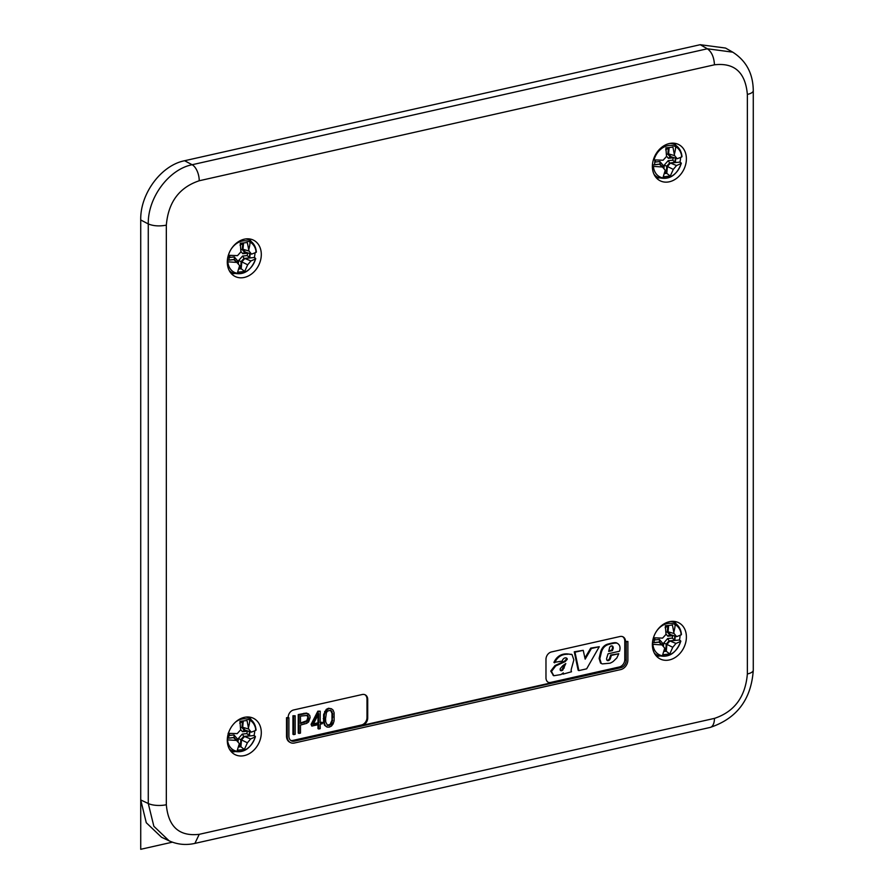 <?xml version="1.0" encoding="UTF-8"?>
<svg xmlns="http://www.w3.org/2000/svg" width="894" height="894" viewBox="0 0 894 894"><rect width="100%" height="100%" fill="white"/><g stroke="black" fill="none" stroke-linecap="round" stroke-linejoin="round"><path stroke-width="1.34" d="M161.501 837.231L146.27 822.715L140.727 799.951L140.727 219.958C140.123 193.719 161.155 165.323 184.6 160.73L192.143 164.731L707.355 48.779L732.745 52.165C746.233 60.77 753.072 73.599 753.273 90.663L753.273 90.663A13.131 4.492 0 0 1 747.362 94.418L747.362 673.964C745.406 696.884 734.443 711.691 714.451 718.385L199.228 834.326C179.247 836.639 168.273 826.76 166.329 804.723A13.131 4.492 180 0 1 148.27 803.505L153.857 826.291L169.089 840.807L161.501 837.231M732.745 52.165L725.548 48.064L700.214 44.7L184.6 160.73M140.727 219.958L148.27 223.947C147.733 197.753 168.765 169.357 192.143 164.731A13.131 6.783 77.3 0 1 199.228 180.756L714.451 64.804C734.443 62.502 745.406 72.369 747.362 94.418M286.527 717.726L287.253 718.094L287.253 736.611A8.538 6.705 117.5 0 0 290.449 742.579A8.538 6.705 117.5 0 0 294.383 743.026L620.749 669.584A8.538 6.705 117.5 0 0 627.879 659.951L627.879 641.445L625.509 641.445A6.571 5.152 117.5 0 0 623.051 636.852A6.571 5.152 117.5 0 0 620.023 636.506L551.464 651.938A6.571 5.152 117.5 0 0 545.977 659.336L545.977 677.853A6.571 5.152 117.5 0 0 548.435 682.435A6.571 5.152 117.5 0 0 551.464 682.781L362.226 725.369A6.571 5.152 117.5 0 0 367.713 717.96L367.713 699.454A6.571 5.152 117.5 0 0 365.255 694.861A6.571 5.152 117.5 0 0 362.226 694.515L293.668 709.948A6.571 5.152 117.5 0 0 288.181 717.357L286.527 717.726L286.527 736.231A8.538 6.705 117.5 0 0 289.723 742.199A8.538 6.705 117.5 0 0 290.092 742.378M684.312 628.292A20.35 15.98 117.5 0 0 678.457 622.604A20.35 15.98 117.5 0 0 657.749 629.499A20.35 15.98 117.5 0 0 654.464 653.346A20.35 15.98 117.5 0 0 659.694 658.71A20.35 15.98 117.5 0 0 680.747 652.497A20.35 15.98 117.5 0 0 684.312 628.292M259.215 742.299A20.35 15.98 117.5 0 0 253.371 718.262A20.35 15.98 117.5 0 0 229.378 730.677A20.35 15.98 117.5 0 0 234.597 754.38A20.35 15.98 117.5 0 0 259.215 742.299M654.464 156.841A20.35 15.98 117.5 0 0 659.694 180.543A20.35 15.98 117.5 0 0 684.312 168.463A20.35 15.98 117.5 0 0 678.457 144.437A20.35 15.98 117.5 0 0 654.464 156.841M259.215 245.783A20.35 15.98 117.5 0 0 253.371 240.095A20.35 15.98 117.5 0 0 232.652 246.99A20.35 15.98 117.5 0 0 229.378 270.837A20.35 15.98 117.5 0 0 234.597 276.201A20.35 15.98 117.5 0 0 255.662 269.988A20.35 15.98 117.5 0 0 259.215 245.783M288.181 717.357L288.896 717.726L288.896 736.243A6.571 5.152 117.5 0 0 291.355 740.835A6.571 5.152 117.5 0 0 294.383 741.171L620.749 667.729A6.571 5.152 117.5 0 0 626.225 660.331L626.225 641.814L627.879 641.445M548.078 682.234A6.571 5.152 117.5 0 0 550.738 682.413L619.296 666.98A6.571 5.152 117.5 0 0 624.783 659.571L626.225 660.331M364.886 694.694A6.571 5.152 117.5 0 1 366.987 699.086L366.987 717.591A6.571 5.152 117.5 0 1 361.5 724.989L292.941 740.422L294.383 741.171M290.673 740.377A6.571 5.152 117.5 0 0 292.941 740.422M288.896 717.726L287.253 718.094M624.783 659.571L624.783 641.065L626.225 641.814M295.176 715.781L292.941 715.748L292.941 734.253L293.668 734.633L295.176 734.287L295.176 715.781L293.668 716.116L293.668 734.633M308.743 714.038L306.351 713.066L298.25 714.552L298.25 733.058L298.976 733.438L300.485 733.091L300.485 725.068L306.664 723.358L308.586 721.95L310.117 717.614L309.771 715.423L307.078 713.434L298.976 714.921L298.976 733.438M320.208 711.177L317.862 711.166L311.09 724.352L311.816 726.096L318.7 724.542L318.7 728.99L320.208 728.655L320.208 724.207L322.321 723.727L322.321 722.363L320.208 722.833L320.208 711.177L318.588 711.546L311.816 724.732L311.816 726.096M322.321 722.363L320.208 722.296M317.973 724.699L317.973 728.621L318.7 728.99M331.451 708.752L328.5 708.26L326.265 709.355L323.606 714.608L323.606 722.62L324.611 725.302L326.981 727.057L329.227 727.146L331.451 726.073L333.116 723.928L334.121 720.81L334.121 712.809L333.116 710.127L331.451 708.752L329.227 708.629L326.981 709.724L325.338 711.847L324.332 714.988L324.332 722.989L325.338 725.671L326.981 727.057M307.011 715.211L307.838 717.569L306.72 720.754L300.485 723.011M317.973 715.066L317.973 722.799L313.492 723.816M330.478 710.249L331.987 713.311L331.987 720.162L330.132 724.419L327.238 725.179M624.783 641.065A6.571 5.152 117.5 0 0 622.682 636.684M606.981 660.297A1.967 1.542 117.5 0 0 607.685 660.23A3.297 2.593 117.5 0 0 608.389 659.839A2.894 2.28 117.5 0 0 609.004 659.336A2.581 2.034 117.5 0 0 609.451 658.666L610.669 655.034L618.771 653.737L616.838 657.939L613.195 661.471A15.679 12.304 117.5 0 1 611.585 662.465A15.399 12.091 117.5 0 1 610.043 663.192L602.489 663.896A6.549 5.14 117.5 0 1 601.371 663.516A6.549 5.14 117.5 0 1 601.271 663.46L599.818 658.766L601.483 651.838C602.891 647.636 605.473 645.122 609.227 644.295A69.643 54.668 117.5 0 1 612.736 643.456A26.708 20.975 117.5 0 1 615.463 643.077A7.04 5.532 117.5 0 1 617.24 643.267L617.307 643.289M616.949 643.077L616.514 642.887A7.04 5.532 117.5 0 0 614.737 642.697A26.708 20.975 117.5 0 0 612.01 643.077A69.643 54.668 117.5 0 0 608.512 643.915C604.757 644.73 602.176 647.245 600.757 651.458L599.103 658.397L600.556 663.08A6.549 5.14 117.5 0 0 600.656 663.136A6.549 5.14 117.5 0 0 600.757 663.192M578.865 670.589L578.139 670.221L574.272 651.804L583.223 650.329L585.168 659.157L591.403 648.485L599.271 646.72L586.654 668.835L578.865 670.589L574.987 652.184L583.223 650.329M584.911 657.995L590.688 648.116L599.271 646.72M566.383 658.018L566.595 658.129A3.23 2.526 117.5 0 0 566.494 658.073A3.23 2.526 117.5 0 0 563.119 659.202A3.542 2.783 117.5 0 0 562.27 661.091L553.9 662.432C556.671 656.542 561.074 653.693 567.098 653.883L572.048 654.62L573.859 659.873L571.557 668.243A9.745 7.644 117.5 0 0 571.277 669.382A5.375 4.213 117.5 0 0 571.165 670.578A2.336 1.833 117.5 0 0 571.3 671.327A3.252 2.548 117.5 0 0 571.534 671.752L562.963 674.165L562.292 673.618M553.464 675.529L550.749 671.081L555.006 665.549L564.416 661.258L566.461 659.034A1.307 1.028 117.5 0 0 566.125 657.928M567.098 653.883L571.679 654.442M560.337 670.332A2.235 1.754 117.5 0 0 560.728 670.321A2.861 2.246 117.5 0 0 561.264 670.165A4.112 3.23 117.5 0 0 561.991 669.774L564.695 664.309M608.814 650.843L611.708 650.195L612.491 647.982A2.671 2.101 117.5 0 0 612.468 647.234A2.179 1.71 117.5 0 0 612.021 646.34M292.941 715.748L293.668 716.116M306.351 713.066L307.078 713.434M303.994 713.256L304.72 713.635M298.25 714.552L298.976 714.921M300.485 723.548L300.485 716.105L307.603 715.401L308.564 717.938L307.435 721.134L300.485 723.548M307.592 716.005L308.307 716.373M307.838 717.569L308.564 717.938M307.547 719.413L308.262 719.782M306.72 720.754L307.435 721.134M305.301 721.737L306.016 722.117M303.289 722.374L304.005 722.754M317.862 711.166L318.588 711.546M311.09 724.352L311.816 724.732M318.7 723.179L313.179 724.419L318.7 713.647L318.7 723.179L317.973 722.799M323.606 722.62L324.332 722.989M323.27 718.675L323.986 719.055M324.611 725.302L325.338 725.671M328.5 708.26L329.227 708.629M326.265 709.355L326.981 709.724M324.611 711.479L325.338 711.847M323.606 714.608L324.332 714.988M325.539 718.698L326.433 712.686L327.584 711.009L330.847 710.272L332.702 713.691L332.02 723.09L330.847 724.788L327.584 725.526L325.751 722.084L325.539 718.698M331.294 711.054L332.02 711.423M331.987 713.311L332.702 713.691M332.21 716.664L332.937 717.044M331.987 720.162L332.702 720.542M331.294 722.71L332.02 723.09M330.132 724.419L330.847 724.788M328.5 725.246L329.227 725.626M616.514 642.887L617.24 643.267C619.888 644.786 620.648 647.435 619.52 651.223L608.032 653.816L606.691 658.219A2.257 1.766 117.5 0 0 608.401 660.61A3.297 2.593 117.5 0 0 609.105 660.219A2.894 2.28 117.5 0 0 609.719 659.716A2.581 2.034 117.5 0 0 610.166 659.034L611.395 655.403L618.771 653.737M600.757 651.458L601.483 651.838M599.103 658.397L599.818 658.766M600.556 663.08L601.271 663.46M610.669 655.034L611.395 655.403M609.764 658.051L610.49 658.42M609.451 658.666L610.166 659.034M609.004 659.336L609.719 659.716M608.389 659.839L609.105 660.219M607.685 660.23L608.401 660.61M607.015 660.308L607.741 660.677M608.669 651.413L612.424 650.575L613.217 648.351A2.671 2.101 117.5 0 0 613.195 647.602A2.179 1.71 117.5 0 0 609.417 648.485L608.669 651.413M611.708 650.195L612.424 650.575M612.222 646.574L612.949 646.954M612.491 647.982L613.217 648.351M590.688 648.116L591.403 648.485M574.272 651.804L574.987 652.184M554.626 662.812C557.387 656.922 561.778 654.073 567.813 654.263M566.394 658.275L567.12 658.654A1.721 1.352 117.5 0 0 566.595 658.129M566.461 659.034L567.187 659.403A1.307 1.028 117.5 0 0 567.12 658.654M555.006 665.549L555.722 665.918L565.142 661.627L567.187 659.403M550.749 671.081L551.475 671.461L555.722 665.918M562.963 674.165L563.321 672.88L561.03 674.557L553.822 675.741L551.475 671.461M565.801 663.549A59.328 46.566 117.5 0 0 562.751 665.739L560.281 668.6A3.475 2.727 117.5 0 0 560.18 669.584A1.453 1.14 117.5 0 0 560.862 670.668A2.235 1.754 117.5 0 0 561.443 670.701A2.861 2.246 117.5 0 0 561.991 670.534A4.112 3.23 117.5 0 0 562.717 670.154L565.801 663.549M561.991 669.774L562.717 670.154M561.264 670.165L561.991 670.534M560.728 670.321L561.443 670.701M255.84 251.538L256.153 252.354L251.56 254.142L245.403 252.119L242.978 249.292L243.559 242.933M227.367 260.333L233.848 259.651L236.876 262.411L227.299 261.797M238.776 269.005L241.19 268.748L241.816 261.886L244.811 258.489L254.354 257.483A18.383 14.427 117.5 0 0 254.98 252.98M239.123 267.809L240.754 267.63L241.302 261.696L244.163 258.444L249.772 257.852L250.164 253.684M236.821 262.355L234.317 259.282M229.345 255.36L228.909 260.065L234.519 259.461M240.363 243.939L242.967 243.671L242.419 249.605L244.732 252.309L245.671 252.209M251.56 254.142L248.957 251.002L247.336 242.509L240.274 243.257L240.922 251.851L237.502 255.628L228.428 255.293A17.042 13.376 -62.5 0 1 229.78 251.616M242.978 249.292L248.957 251.002M241.816 261.886L247.683 264.78L244.665 271.474L237.603 272.223L239.648 265.63L236.876 262.411M244.665 271.474L241.19 268.748M247.683 264.78L250.935 260.925L255.539 258.936A17.042 13.376 -62.5 0 1 233.882 272.1A17.042 13.376 -62.5 0 1 227.825 261.875M244.811 258.489L250.935 260.925M255.248 257.986L255.539 258.936L254.354 257.483M244.163 258.444L242.553 256.075L247.169 255.583L249.772 257.852M241.302 261.696L238.642 260.523L242.553 256.075M240.754 267.63L241.123 261.607L243.995 258.355M239.436 266.568L240.575 267.485M242.419 249.605L240.855 249.549M247.169 255.583L247.705 252.879M242.777 243.693L242.229 249.549L244.554 252.253L242.777 253.695L247.392 253.214M236.72 262.065L237.48 260.646L237.268 262.87M234.396 259.361L234.306 256.947L229.702 257.438L229.076 258.277M240.05 245.224L242.598 243.66M681.44 156.148L681.753 156.953L677.171 158.741L671.003 156.729L668.578 153.902L669.17 147.544M652.43 164.999L659.459 164.25L662.476 167.01L652.385 166.306M664.376 173.615L666.79 173.358L667.427 166.496L670.422 163.088L679.954 162.082A18.383 14.427 117.5 0 0 680.58 157.579M664.723 172.408L666.365 172.24L666.913 166.295L669.774 163.043L675.383 162.451L675.763 158.283M662.42 166.966L659.917 163.881M654.52 164.664L660.13 164.071L654.52 164.641L654.956 159.959M665.974 148.549L668.567 148.27L668.019 154.215L670.344 156.908L671.271 156.808M677.171 158.741L674.568 155.601L672.936 147.119L665.885 147.856L666.533 156.45L663.102 160.227L654.028 159.892A17.042 13.376 -62.5 0 1 675.696 146.728A17.042 13.376 -62.5 0 1 681.753 156.953M668.578 153.902L674.568 155.601M653.38 159.825L654.028 159.892M667.427 166.496L673.294 169.391L670.265 176.073L663.214 176.822L665.259 170.24L662.476 167.01M670.265 176.073L666.79 173.358M673.294 169.391L676.546 165.524L681.15 163.535A17.042 13.376 -62.5 0 1 659.493 176.699A17.042 13.376 -62.5 0 1 653.425 166.474M670.422 163.088L676.546 165.524M680.848 162.596L681.15 163.535L679.954 162.082M674.992 162.25L669.74 163.032L668.164 160.674L672.78 160.194L674.992 162.25L675.372 158.149M666.913 166.295L664.242 165.122L668.164 160.674M666.365 172.24L666.723 166.206L669.595 162.954M665.047 171.167L666.186 172.095M668.019 154.215L666.455 154.148M672.78 160.194L673.316 157.478M668.377 148.292L667.84 154.148L670.154 156.852L668.388 158.305L672.992 157.813M662.32 166.675L663.08 165.245L662.879 167.469M660.007 163.971L659.917 161.557L655.302 162.037L654.676 162.887M665.661 149.823L668.209 148.259M680.926 634.047L681.228 634.852L676.646 636.64L670.489 634.628L668.064 631.801L668.645 625.442M652.464 642.842L658.934 642.149L661.962 644.909L652.385 644.306M663.862 651.514L666.265 651.257L666.902 644.395L669.897 640.987L679.44 639.981A18.383 14.427 117.5 0 0 680.066 635.478M664.208 650.307L665.84 650.139L666.388 644.194L669.248 640.942L674.858 640.35L675.249 636.182M661.906 644.865L659.403 641.78M653.995 642.562L659.604 641.97L653.995 642.54L654.43 637.858M665.449 626.448L668.053 626.169L667.505 632.114L669.818 634.807L670.746 634.706M676.646 636.64L674.042 633.5L672.422 625.018L665.359 625.755L666.008 634.349L662.588 638.126L653.514 637.791A17.042 13.376 -62.5 0 1 654.475 634.997M668.064 631.801L674.042 633.5M666.902 644.395L672.769 647.29L669.751 653.972L662.689 654.721L664.734 648.139L661.962 644.909M669.751 653.972L666.265 651.257M672.769 647.29L676.02 643.423L680.625 641.434A17.042 13.376 -62.5 0 1 658.967 654.598A17.042 13.376 -62.5 0 1 652.899 644.373M669.897 640.987L676.02 643.423M680.323 640.495L680.625 641.434L679.44 639.981M669.248 640.942L667.639 638.573L672.254 638.092L674.858 640.35M666.388 644.194L663.728 643.021L667.639 638.573M665.84 650.139L666.209 644.105L669.07 640.853M664.521 649.066L665.661 649.994M667.505 632.114L665.941 632.047M672.254 638.092L672.791 635.377M667.863 626.191L667.315 632.047L669.64 634.751L667.863 636.204L672.478 635.712M661.806 644.574L662.566 643.144L662.353 645.367M659.481 641.87L659.392 639.456L654.777 639.936L654.162 640.786M665.136 627.722L667.684 626.158M255.539 729.56L255.852 730.364L251.259 732.152L245.101 730.141L242.676 727.314L243.269 720.955M227.389 738.321L233.546 737.662L236.575 740.422L227.299 739.852M238.475 747.015L240.888 746.769L241.514 739.908L244.52 736.5L254.052 735.494A18.383 14.427 117.5 0 0 254.678 730.99M238.821 745.819L240.452 745.641L241 739.707L243.872 736.455L249.471 735.863L249.862 731.694M236.519 740.377L234.016 737.293M229.043 733.371L228.607 738.075L234.217 737.483M240.061 721.961L242.665 721.681L242.118 727.615L244.431 730.32L245.369 730.219M251.259 732.152L248.655 729.012L247.035 720.519L239.972 721.268L240.62 729.862L237.201 733.639L228.126 733.303M242.676 727.314L248.655 729.012M241.514 739.908L247.381 742.802L244.364 749.485L237.301 750.234L239.346 743.652L236.575 740.422M244.364 749.485L240.888 746.769M247.381 742.802L250.633 738.936L255.237 736.947A17.042 13.376 -62.5 0 1 233.58 750.111A17.042 13.376 -62.5 0 1 227.523 739.886M244.52 736.5L250.633 738.936M254.946 736.008L255.237 736.947L254.052 735.494M243.872 736.455L242.263 734.086L246.867 733.605L249.471 735.863M241 739.707L238.34 738.533L242.263 734.086M240.452 745.641L240.821 739.617L243.693 736.365M239.134 744.579L240.285 745.507M242.118 727.615L240.553 727.56M246.867 733.605L247.403 730.89M242.475 721.704L241.939 727.56L244.252 730.264L242.475 731.717L247.09 731.225M236.418 740.087L237.178 738.656L236.977 740.88M234.094 737.382L234.005 734.957L229.4 735.449L228.775 736.298M239.748 723.235L242.296 721.67M172.386 842.17L140.727 849.3L140.727 590.018M700.214 44.7L707.355 48.779C711.68 51.852 714.038 57.194 714.451 64.804M199.228 180.756C179.247 187.438 168.273 202.245 166.329 225.165C159.344 226.439 153.321 226.026 148.27 223.947L148.27 803.505L140.727 799.951M166.329 225.165L166.329 804.723M747.362 673.964A13.131 4.492 0 0 0 753.273 670.209L753.273 90.663M753.273 670.209C751.228 699.443 736.846 718.519 710.115 727.448L194.903 843.388L199.228 834.326M710.115 727.448A13.131 6.783 -102.7 0 0 714.451 718.385M676.222 623.945A20.115 15.79 117.5 0 0 674.266 621.397M656.297 655.972A20.115 15.79 117.5 0 0 659.504 656.107M249.169 717.066A20.115 15.79 -62.5 0 1 251.236 719.793M234.63 751.753A20.115 15.79 -62.5 0 1 231.2 751.63M659.224 177.962A20.115 15.79 -62.5 0 1 656.297 177.794M674.266 143.23A20.115 15.79 -62.5 0 1 676.076 145.543M231.2 273.463A20.115 15.79 117.5 0 0 234.407 273.609M251.125 241.436A20.115 15.79 117.5 0 0 249.169 238.888M619.296 666.98L620.749 667.729M550.738 682.413L551.464 682.781M361.5 724.989L362.226 725.369M286.527 736.231L287.253 736.611M366.987 717.591L367.713 717.96M366.987 699.086L367.713 699.454M614.737 642.697L615.463 643.077M612.01 643.077L612.736 643.456M608.512 643.915L609.227 644.295M612.468 647.234L613.195 647.602M564.416 661.258L565.142 661.627M563.555 667.594L564.282 667.963M245.738 238.933A18.383 14.427 -62.5 0 1 249.001 240.039A18.383 14.427 -62.5 0 1 249.27 240.184M229.736 271.463L232.049 272.67A18.383 14.427 -62.5 0 1 231.781 272.525A18.383 14.427 -62.5 0 1 229.266 270.636M249.392 257.651L249.761 253.55M244.129 258.433L249.739 257.83M239.212 267.496L240.419 267.362M228.909 260.042L234.496 259.45M248.8 249.46A28.887 17.891 -61 0 0 250.085 242.129A17.042 13.376 -62.5 0 1 256.153 252.354M230.473 250.275A17.042 13.376 -62.5 0 1 250.085 242.129M238.318 264.065L238.642 260.523M234.306 256.947L237.48 260.646M229.702 257.438L229.881 255.393M240.922 251.527L242.777 253.695M670.12 143.375A18.383 14.427 -62.5 0 1 674.612 144.649A18.383 14.427 -62.5 0 1 674.869 144.783M654.821 175.805L657.649 177.269A18.383 14.427 -62.5 0 1 657.392 177.135A18.383 14.427 -62.5 0 1 654.028 174.319M664.812 172.095L666.019 171.972M674.4 154.07A28.887 17.891 -61 0 0 675.696 146.728M663.918 168.675L664.242 165.122M659.917 161.557L663.08 165.245M655.302 162.037L655.492 160.004M666.522 156.137L668.388 158.305M670.846 621.442A18.383 14.427 -62.5 0 1 674.087 622.548A18.383 14.427 -62.5 0 1 674.355 622.682M654.821 653.972L657.135 655.168A18.383 14.427 -62.5 0 1 656.866 655.034A18.383 14.427 -62.5 0 1 654.363 653.145M674.467 640.149L674.847 636.047M669.215 640.931L674.825 640.339M664.287 649.994L665.505 649.871M673.875 631.969A28.887 17.891 -61 0 0 675.171 624.627A17.042 13.376 -62.5 0 1 681.228 634.852M656.051 631.957A17.042 13.376 -62.5 0 1 675.171 624.627M663.393 646.574L663.728 643.021M659.392 639.456L662.566 643.144M654.777 639.936L654.967 637.903M665.996 634.036L667.863 636.204M246.029 717.066A18.383 14.427 -62.5 0 1 248.711 718.061A18.383 14.427 -62.5 0 1 248.968 718.195C253.192 720.698 255.55 724.643 256.064 730.052M229.736 749.63L231.747 750.681A18.383 14.427 -62.5 0 1 231.49 750.535A18.383 14.427 -62.5 0 1 229.4 749.06M249.091 735.661L249.471 731.56M243.827 736.444L249.437 735.851M238.91 745.507L240.117 745.372M228.618 738.053L234.194 737.461M248.498 727.47A28.887 17.891 -61 0 0 249.784 720.139A17.042 13.376 -62.5 0 1 255.852 730.364M235.48 722.106A17.042 13.376 -62.5 0 1 249.784 720.139M238.016 742.087L238.34 738.533M234.005 734.957L237.178 738.656M229.4 735.449L229.579 733.415M240.62 729.538L242.475 731.717M194.903 843.388C185.93 845.4 177.325 844.551 169.089 840.807M289.723 742.199L290.449 742.579M600.656 663.136L601.371 663.516M572.048 654.62L571.322 654.24M553.822 675.741L553.107 675.361M256.366 252.041C255.852 246.632 253.494 242.687 249.303 240.195L246.688 238.843M232.049 272.67C242.967 276.022 250.868 271.363 255.751 258.668M681.977 156.64C681.451 151.231 679.094 147.287 674.903 144.806L671.785 143.174M657.649 177.269C668.578 180.633 676.479 175.962 681.362 163.267M681.451 634.539C680.926 629.13 678.58 625.185 674.378 622.705L671.785 621.341M657.135 655.168C668.053 658.532 675.953 653.86 680.837 641.166M249.001 718.217L246.688 717.01M231.747 750.681C242.665 754.044 250.566 749.373 255.46 736.678"/></g></svg>
